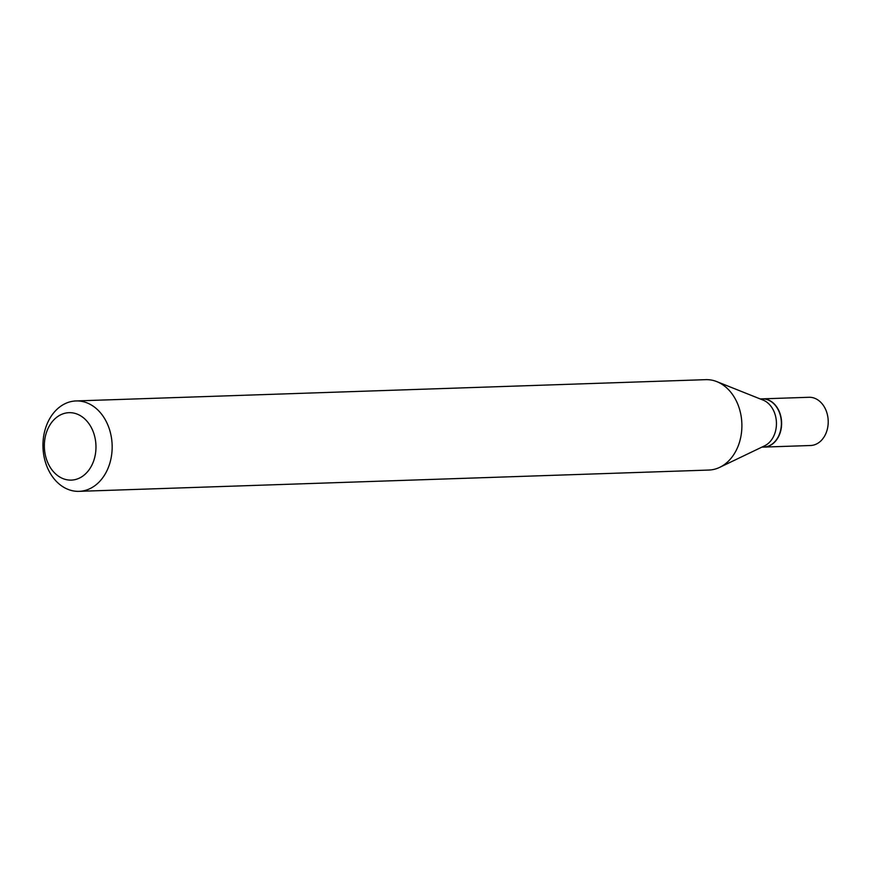 <?xml version="1.0" encoding="UTF-8"?>
<svg xmlns="http://www.w3.org/2000/svg" width="871" height="871" viewBox="0 0 871 871"><rect width="100%" height="100%" fill="white"/><g stroke="black" fill="none" stroke-linecap="round" stroke-linejoin="round"><path stroke-width="1.31" d="M763.856 447.084A24.127 18.454 -91.9 0 0 763.976 447.084L810.574 445.506A24.127 18.454 -91.9 0 0 827.45 428.695A24.127 18.454 -91.9 0 0 808.941 397.285L762.343 398.853A24.127 18.454 -91.9 0 0 762.223 398.864M763.976 447.084A24.127 18.454 -91.9 0 0 780.852 430.274A24.127 18.454 -91.9 0 0 762.343 398.853M761.809 447.161L763.725 447.095A24.127 18.454 -91.9 0 0 780.612 430.285A24.127 18.454 -91.9 0 0 762.103 398.864L760.176 398.929M79.087 491.342L708.82 470.057A45.227 34.6 -91.9 0 0 719.74 467.335L764.629 445.81A24.127 18.454 -91.9 0 0 775.68 430.448A24.127 18.454 -91.9 0 0 763.083 400.083L716.844 381.64A45.227 34.6 -91.9 0 0 705.76 379.658L76.027 400.943A45.227 34.6 -91.9 0 0 44.388 432.452A45.227 34.6 -91.9 0 0 79.087 491.342A45.227 34.6 -91.9 0 0 110.726 459.823A45.227 34.6 -91.9 0 0 76.027 400.943M94.906 456.6A33.74 25.803 -91.9 0 0 77.519 414.248A33.74 25.803 -91.9 0 0 45.412 436.186A33.74 25.803 -91.9 0 0 62.799 478.538A33.74 25.803 -91.9 0 0 94.906 456.6M719.74 467.335A45.227 34.6 -91.9 0 0 740.459 438.549A45.227 34.6 -91.9 0 0 716.844 381.64"/></g></svg>
